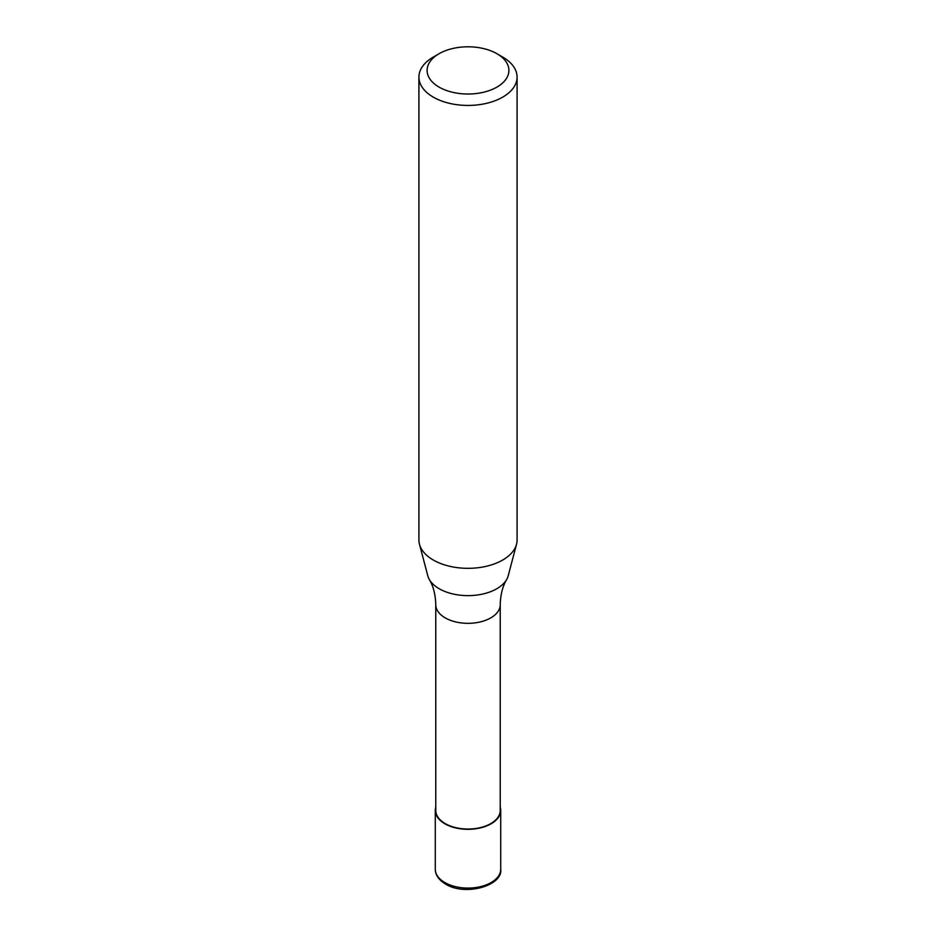 <?xml version="1.0" encoding="UTF-8"?>
<svg xmlns="http://www.w3.org/2000/svg" width="936" height="936" viewBox="0 0 936 936"><rect width="100%" height="100%" fill="white"/><g stroke="black" fill="none" stroke-linecap="round" stroke-linejoin="round"><path stroke-width="1.4" d="M500.233 807.171A32.725 18.895 180 0 1 500.725 810.424A32.725 18.895 180 0 1 491.131 823.785A32.725 18.895 180 0 1 455.481 827.88A32.725 18.895 180 0 1 435.275 810.424A32.725 18.895 180 0 1 435.766 807.171M496.922 53.715L502.702 57.061A49.081 28.337 180 0 1 517.082 77.091L517.082 539.99A49.081 28.337 180 0 1 516.52 544.249L508.248 575.652A40.716 23.505 180 0 1 506.645 579.524C502.62 586.322 500.491 594.723 500.233 604.715L500.233 810.424A32.233 18.603 180 0 1 490.792 823.586A32.233 18.603 180 0 1 455.668 827.623A32.233 18.603 180 0 1 435.766 810.424L435.766 604.715C435.509 594.723 433.38 586.322 429.355 579.524A40.716 23.505 180 0 1 427.752 575.652L419.48 544.249A49.081 28.337 180 0 1 418.918 539.99L418.918 77.091A49.081 28.337 180 0 1 433.298 57.061L439.078 53.715A40.903 23.611 180 0 1 496.922 53.715A40.903 23.611 180 0 1 496.922 87.106A40.903 23.611 180 0 1 439.078 87.106A40.903 23.611 180 0 1 439.078 53.715L433.298 57.061M506.645 579.524A40.716 23.505 180 0 1 496.794 588.744A40.716 23.505 180 0 1 439.206 588.744A40.716 23.505 180 0 1 429.355 579.524M516.52 544.249A49.081 28.337 180 0 1 502.702 560.032A49.081 28.337 180 0 1 452.685 566.912A49.081 28.337 180 0 1 419.48 544.249M517.082 77.091A49.081 28.337 180 0 1 502.702 97.133A49.081 28.337 180 0 1 449.221 103.276A49.081 28.337 180 0 1 418.918 77.091M500.725 810.424L500.725 869.205A32.725 18.895 180 0 1 491.131 882.554A32.725 18.895 180 0 1 444.869 882.554A32.725 18.895 180 0 1 435.275 869.205L435.275 810.424M500.233 604.715A32.233 18.603 180 0 1 490.792 617.877A32.233 18.603 180 0 1 445.208 617.877A32.233 18.603 180 0 1 435.766 604.715M500.725 869.205C503.018 885.725 465.052 896.512 445.536 884.052C438.738 879.898 435.322 874.949 435.275 869.205"/></g></svg>
